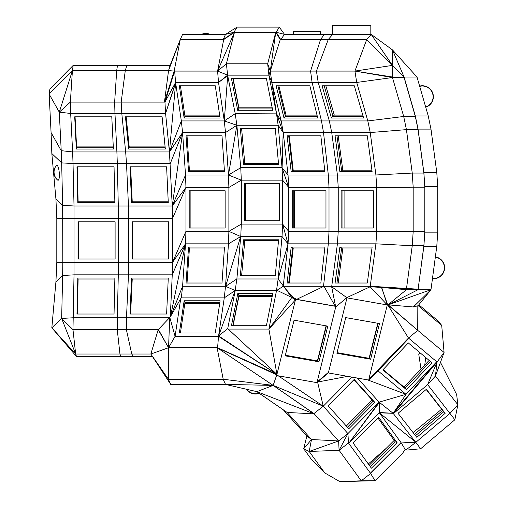 <?xml version="1.0" encoding="UTF-8"?>
<svg xmlns="http://www.w3.org/2000/svg" width="507" height="507" viewBox="0 0 507 507"><rect width="100%" height="100%" fill="white"/><g stroke="black" fill="none" stroke-linecap="round" stroke-linejoin="round"><path stroke-width="0.76" d="M386.169 448.359L368.329 463.968M413.104 432.591L441.635 409.219M259.28 393.331A10.996 10.996 0 0 1 246.453 389.249M76.487 356.522L120.824 356.694L119.95 354.019L75.67 354.019L61.651 318.44L62.653 275.51L55.916 281.93L51.828 327.807L61.651 318.44L72.976 329.677L75.67 354.019L51.828 327.807L76.487 356.522L75.67 354.019M55.916 281.93L56.809 262.385L62.805 262.385L62.653 275.51L74.022 274.838L74.022 205.994L62.653 205.329L61.664 162.893L51.834 153.526L55.916 198.902L62.653 205.329L62.805 262.385L118.448 262.385L118.448 218.447L56.809 218.447L56.809 262.385M56.809 218.447L55.916 198.902M201.387 34.394A10.996 10.996 0 0 1 210.215 34.394M419.631 86.101A10.996 10.996 0 0 1 432.94 93.7A10.996 10.996 0 0 1 425.728 107.218M435.374 256.865A10.996 10.996 0 0 1 444.525 269.179A10.996 10.996 0 0 1 432.452 278.654M440.463 362.347L456.649 394.528L457.859 404.744L454.868 419.758L427.635 384.61L435.437 376.048L457.859 404.744L450.051 413.306L415.81 442.338L420.626 448.79L454.868 419.758M406.183 449.785L415.81 442.338L401.291 442.985L370.642 473.5L361.257 480.807L375.003 480.712L370.642 473.5L348.734 443.34L379.375 412.825L401.291 442.985L405.137 449.348L407.121 450.058L420.626 448.79M405.137 449.348L402.691 453.144L375.003 480.712L339.867 481.65L324.772 472.917L311.742 459.83L303.706 448.771L306.849 435.963L283.324 409.833M421.013 368.995L418.795 354.57L419.676 352.466M369.235 465.223L394.18 440.387M324.772 472.917L309.194 451.477L311.501 439.512L287.127 412.445L314.258 413.877L256.846 391.645L287.127 412.445L256.815 391.638M306.849 435.963L311.501 439.512L303.706 448.771L309.194 451.477L339.088 450.292L348.474 442.985L347.929 433.586L338.625 440.944L309.194 451.477M339.867 481.65L361.257 480.807L339.088 450.292L347.929 433.586L348.474 442.985M418.833 304.802L437.997 320.88L441.705 325.405L418.155 305.639L430.975 289.693L388.267 304.859L413.357 306.969L430.975 289.693L418.155 305.639M436.793 246.263L430.975 289.693L418.053 289.693L423.871 246.263L436.793 246.263L437.725 232.149L424.803 232.149L423.871 246.263M437.725 186.665L436.793 172.551L430.975 129.114L418.053 129.114L423.871 172.551L424.803 186.665L437.725 186.665L437.725 232.149M430.975 129.114L428.25 115.964L417.008 77.02L404.085 77.02L415.328 115.964L428.25 115.964M332.693 34.394L328.219 39.565L366.713 39.565L354.925 71.081L270.294 71.081L280.257 39.565L280.726 39.565L284.509 34.394L279.294 27.105L276.233 32.277L284.509 34.394L371.187 34.394L366.713 39.565L404.085 77.02L392.456 49.882L392.456 65.39L371.187 34.394L392.456 49.882L417.008 77.02M370.82 34.394L370.82 25.35L332.617 25.35L332.617 34.394M324.328 34.394L320.544 39.565L280.726 39.565L276.233 32.277L233.974 32.277L237.035 27.105L279.294 27.105M237.035 27.105L225.514 34.394L223.2 39.565L233.974 32.277L225.514 34.394L182.583 34.394L180.264 39.565L223.701 39.565L217.598 71.081L174.161 71.081L168.546 70.574L72.419 70.574L70.365 102.097L70.676 113.46L59.287 112.167L61.22 150.661L51.08 132.574L51.834 153.526M73.198 65.409L72.419 70.574L59.287 112.167L49.141 94.074L49.927 88.909L73.198 65.409L170.099 65.409L168.546 70.574L180.264 39.565L170.099 65.409M72.419 70.574L49.141 94.074L51.08 132.574M56.328 165.478L54.477 168.552L53.818 172.069C53.869 175.314 55.143 177.982 57.64 180.061A7.561 1.825 -95.1 0 0 59.256 172.57A7.561 1.825 -95.1 0 0 56.328 165.478A10.723 10.723 0 0 0 57.64 180.061M152.582 356.694L170.726 384.414L168.406 379.249L150.845 354.019L152.582 356.694L120.824 356.694M133.493 356.694L131.757 354.019L150.845 354.019L170.726 384.414L225.514 384.414L223.2 379.249L273.153 385.396L225.514 384.414L256.846 391.645L273.153 385.396L217.097 347.726L223.2 379.249L168.406 379.249L168.546 347.726L217.598 347.726L276.942 374.369L218.587 335.919L235.172 290.511L224.271 297.869L218.523 336.363L217.598 347.726M278.837 85.803L285.986 115.102L317.014 115.102M325.824 85.803L334.284 115.102L362.784 115.102M424.758 365.034L425.728 357.543M414.453 434.322L442.598 410.455M370.199 466.548L395.143 441.711L378 418.123M259.001 393.14A10.723 10.723 0 0 1 246.852 389.338M311.501 439.512L338.625 440.944L339.088 450.292M353.062 442.953L378.716 417.407L397.063 442.662L371.403 468.208L353.062 442.953M415.81 442.338L393.394 413.649L427.635 384.61L437.053 362.017L435.437 376.048L444.081 352.466L441.705 325.405M401.291 442.985L415.55 442.009L379.375 412.825L379.261 402.596L348.734 443.34L379.078 402.152L379.261 402.596M435.336 257.131A10.723 10.723 0 0 1 444.259 269.147A10.723 10.723 0 0 1 432.49 278.387M424.803 186.665L424.803 232.149M423.871 172.551L436.793 172.551M418.053 129.114L415.328 115.964M419.707 86.361A10.723 10.723 0 0 1 432.674 93.776A10.723 10.723 0 0 1 425.652 106.958M320.443 34.394L320.443 31.548L293.306 31.548L293.306 34.394M328.219 39.565L320.544 39.565L310.582 71.081L312.09 82.445L271.803 82.445L276.556 113.866L281.195 120.939L321.482 120.939L312.09 82.445L318.219 82.445L316.431 71.081L328.219 39.565M202.116 34.394A10.723 10.723 0 0 1 209.492 34.394M117.478 65.409L116.699 70.574L114.645 102.097L70.365 102.097L59.287 112.167M126.832 65.409L125.28 70.574L121.186 102.097L114.645 102.097L114.956 113.46L70.676 113.46L72.615 151.954L61.22 150.661L61.664 162.893L73.033 163.558L72.615 151.954L116.895 151.954L117.313 163.558L73.033 163.558L74.022 205.994L118.302 205.994L117.313 163.558L126.496 163.558L125.666 151.954L169.439 151.954L182.583 132.549L181.335 120.939L224.271 120.939L235.223 113.657L227.618 75.156L218.523 82.445L175.587 82.445L165.58 113.46L121.807 113.46L121.186 102.097L164.452 102.097L168.546 70.574M169.496 317.775L126.477 317.775L128.474 274.838L172.247 274.838L170.289 316.938L158.197 329.677L168.546 347.726L150.845 354.019L158.197 329.677L72.976 329.677L74.022 274.838L118.302 274.838L118.448 262.385L128.759 262.385L128.759 218.447L172.532 218.447L172.532 262.385L128.759 262.385L128.474 274.838L118.302 274.838L117.301 317.775L73.021 317.775L61.651 318.44M131.757 354.019L119.95 354.019L117.256 329.677L117.301 317.775L126.477 317.775L126.389 329.677L131.757 354.019M233.093 78.515L238.879 107.814L272.196 107.814M285.986 115.102L285.283 116.059M334.284 115.102L333.314 116.223M403.933 387.082L429.131 360.401M346.325 426.038L372.106 399.928M395.143 441.711L397.063 442.662M338.625 440.944L313.966 413.554L323.27 406.202L347.929 433.586L379.046 402.076L393.134 413.313L379.306 412.483M401.037 442.63L370.744 472.79L370.997 473.139L401.037 442.636M416.811 437.332L398.039 413.313L426.381 389.281L445.146 413.306L416.811 437.332M379.375 412.825L393.134 413.313L393.394 413.649L437.053 362.017L444.081 352.466L417.743 330.361L417.825 305.803L413.357 306.969M280.726 39.565L275.745 32.277L270.294 71.081L268.9 75.156L276.505 113.657L278.147 125.261L236.864 125.261L228.461 174.985L240.755 167.697L282.038 167.697L278.147 125.261L283.229 132.549L288.033 174.985L375.915 174.985L412.242 173.064L423.871 173.064L424.803 187.178L413.173 187.178L413.173 231.629L424.803 231.629L423.871 245.743L418.053 289.693L388.267 304.859M423.871 173.064L418.053 129.634L415.328 116.477L403.699 116.477L392.456 77.533L404.085 77.533L404.085 77.02L392.456 77.02L392.456 65.39L354.925 71.081L356.713 82.445L318.219 82.445L329.328 120.939L321.482 120.939L323.517 132.549L283.229 132.549L281.195 120.939L271.803 82.445L270.294 71.081L267.677 63.793L226.395 63.793L234.462 32.277L223.2 39.565M280.257 39.565L275.745 32.277L267.677 63.793L268.9 75.156L227.618 75.156L226.395 63.793L217.598 71.081L218.523 82.445L224.271 120.939L227.706 75.606L218.523 82.445M180.264 39.565L174.161 71.081L164.452 102.097L174.662 71.081L175.587 82.445L164.959 102.097L165.58 113.46L169.439 151.954L181.335 120.939L175.587 82.445M76.969 166.803L114.043 166.803L114.88 202.749L77.805 202.749L76.969 166.803M276.556 113.866L235.223 113.657L236.864 125.261L225.52 132.549L182.583 132.549L172.247 205.994L185.524 174.985L182.583 132.549L170.276 163.558L126.496 163.558L128.474 205.994L118.302 205.994L118.448 218.447L128.759 218.447L128.474 205.994L172.247 205.994L172.532 218.447L185.949 187.438L172.247 205.994L169.439 151.954L175.65 82.895L165.58 113.46M78.027 221.812L115.102 221.812L115.102 259.026L78.027 259.026L78.027 221.812M114.043 314.029L114.88 278.083L77.805 278.083L76.969 314.029L114.043 314.029M184.789 303.706L219.658 303.706M76.544 146.111L113.251 146.111M129.114 146.111L165.035 146.111M184.789 115.102L219.658 115.102M293.255 170.802L289.288 135.794M317.287 116.223L285.327 116.223L277.906 85.803M342.878 170.802L338.188 135.794M363.107 116.223L332.966 116.223L324.182 85.803M344.076 228.011L344.076 190.797M369.09 358.303L377.785 323.263M338.188 283.02L342.878 248.005M415.531 435.697L443.676 411.83L426.184 389.446M317.401 360.889L326.102 325.849M379.078 402.152L405.961 394.307L378.064 370.902L408.826 338.334L408.496 338.055L417.743 330.361L388.235 304.859M443.676 411.83L445.146 413.306M367.594 379.87L405.949 394.307L406.322 393.939L393.134 413.313L437.053 362.017L408.826 338.334L369.273 379.47L368.804 379.388L408.496 338.055L369.273 379.47L378.064 370.902M387.975 304.948L417.743 330.361M387.849 304.992L408.496 338.055M387.817 304.986L406.424 289.693L381.479 287.431L387.728 304.98L387.278 304.961L368.804 379.388M369.273 379.47L369.109 380.136L328.346 372.949L346.984 297.856L387.278 304.961L381.549 286.93L418.053 289.18L381.479 287.431L418.053 289.693L406.424 289.693M423.871 245.743L412.242 245.743L413.173 231.629L376.733 231.369L376.733 187.438L413.173 187.178L412.242 173.064L406.424 129.634L403.699 116.477L367.822 120.939L356.713 82.445L392.456 77.533L354.925 71.081L392.456 77.02L392.456 77.533M418.053 129.634L406.424 129.634L370.23 132.549L367.822 120.939L329.328 120.939L331.73 132.549L323.517 132.549L328.321 174.985L329.011 187.438L338.239 187.438L338.239 231.369L329.011 231.369L329.011 187.438L288.73 187.438L288.73 231.369L329.011 231.369L328.321 243.829L323.517 286.265L323.96 286.271L335.19 306.158L296.639 299.358L323.96 286.271M415.328 116.477L404.085 77.533M223.701 39.565L234.462 32.277L217.598 71.081L227.618 75.156M114.956 113.46L121.807 113.46L125.666 151.954L116.895 151.954L114.956 113.46M174.662 71.081L164.959 102.097L164.452 102.097M113.403 149.045L111.781 116.813L74.706 116.813L76.329 149.045L113.403 149.045M114.861 201.811L78.116 201.811L77.805 202.749M78.116 201.811L77.298 166.803M78.344 259.026L78.344 221.812M114.861 279.021L78.116 279.021L77.805 278.083M77.298 314.029L78.116 279.021M170.289 316.938L180.726 298.623L175.086 336.363L168.546 347.726L169.763 317.274L175.086 336.363L218.523 336.363L276.942 374.369L273.153 385.396L314.258 413.877M272.417 108.935L238.873 108.935L232.865 78.515M285.327 116.223L284.002 118.03L317.731 118.03L309.866 85.803L276.138 85.803L284.002 118.03M332.966 116.223L331.401 118.03L363.627 118.03L354.323 85.803L322.097 85.803L331.401 118.03M430.386 361.453L405.188 388.134L383.115 369.609M353.918 379.73L373.203 401.145L347.415 427.255M233.093 325.716L238.879 296.424L272.196 296.424M313.966 413.554L273.153 385.396L323.27 406.202L351.985 377.119M357.441 378.083L379.046 402.076M328.137 405.841L354.184 379.458L374.825 402.387L348.778 428.77L328.137 405.841M406.322 393.939L436.73 361.745L393.134 413.313M406.487 389.712L431.945 362.759L408.306 342.928L382.855 369.882L406.487 389.712L405.188 388.134M381.479 287.431L370.161 286.759L331.667 286.759L337.421 243.829L375.915 243.829L412.242 245.743L406.519 288.47M381.549 286.93L370.23 286.265L375.915 243.829L376.733 231.369L338.239 231.369L337.421 243.829L288.033 243.829L288.73 231.369L282.595 224.081L282.595 180.15L282.038 167.697L288.033 174.985L288.73 187.438L282.595 180.15L241.313 180.15L228.885 187.438L185.949 187.438L185.949 231.369L172.532 262.385L185.524 243.829L185.949 231.369L228.885 231.369L228.885 187.438L228.461 174.985L225.52 132.549L224.271 120.939L236.864 125.261L240.755 167.697L241.313 180.15L228.461 174.985L185.524 174.985L185.949 187.438M375.915 174.985L376.733 187.438L338.239 187.438L337.421 174.985L331.73 132.549L370.23 132.549L375.915 174.985M341.148 190.797L373.374 190.797L373.374 228.011L341.148 228.011L341.148 190.797M268.9 75.156L271.803 82.445M231.439 78.515L266.409 78.515L272.772 110.741L237.802 110.741L231.439 78.515M179.332 85.803L215.279 85.803L220.095 118.03L184.149 118.03L179.332 85.803M125.451 116.813L162.101 116.813L165.326 149.045L128.683 149.045L125.451 116.813M113.308 147.233L76.601 147.233L76.329 149.045M76.601 147.233L75.068 116.813M132.067 221.812L168.717 221.812L168.717 259.026L132.067 259.026L132.067 221.812M129.957 314.029L166.607 314.029L168.28 278.083L131.63 278.083L129.957 314.029M168.546 347.726L158.304 329.322M180.726 298.623L181.335 297.869L224.271 297.869L225.52 286.265L228.461 243.829L185.524 243.829L172.247 274.838L172.532 262.385M215.279 333.004L220.095 300.778L184.149 300.778L179.332 333.004L215.279 333.004M276.6 375.497L276.822 374.869L217.097 347.726L276.942 374.369L295.587 299.276L335.919 306.386L335.716 307.046L346.782 297.634L331.667 286.759L335.564 306.279L335.919 306.386M219.823 302.59L184.96 302.59L184.149 300.778M180.416 333.004L184.96 302.59M130.61 314.029L132.238 279.021L131.63 278.083M168.235 279.021L132.238 279.021M165.149 147.233L129.222 147.233L126.173 116.813M219.823 116.223L184.96 116.223L180.416 85.803M238.873 108.935L237.802 110.741M324.803 170.802L292.659 170.802L288.692 135.794M371.999 170.802L341.642 170.802L336.952 135.794M294.269 228.011L294.269 190.797M342.954 228.011L342.954 190.797M378.07 323.314L369.369 358.354L337.047 352.657M289.288 283.02L293.255 248.005M336.952 283.02L341.642 248.005L339.893 247.074L372.119 247.074L367.309 283.02L335.076 283.02L339.893 247.074M371.999 248.005L341.642 248.005M373.203 401.145L374.825 402.387M326.381 325.9L317.686 360.94L285.365 355.242M347.587 376.346L317.585 382.056L323.27 406.202L278.223 375.807M276.657 375.535L317.42 382.722L317.585 382.056L317.116 381.974L328.511 372.284L328.346 372.949M370.636 359.216L336.895 353.265L345.749 317.61L379.483 323.561L370.636 359.216L369.369 358.354M184.96 116.223L184.149 118.03M129.222 147.233L128.683 149.045M129.957 166.803L166.607 166.803L168.28 202.749L131.63 202.749L129.957 166.803M132.695 259.026L132.695 221.812M170.51 316.501L185.41 244.044M181.335 297.869L182.583 286.265L185.524 243.829M170.998 315.493L182.583 286.265L225.628 286.284L236.864 278.977L240.755 236.541L241.313 224.081L228.885 231.369L240.755 236.541L228.461 243.829L228.885 231.369M168.235 201.811L132.238 201.811L130.61 166.803M278.495 163.514L244.805 163.514L241.598 128.505M292.659 170.802L291.183 171.74L324.911 171.74L320.836 135.794L287.108 135.794L291.183 171.74M341.642 170.802L339.893 171.74L335.076 135.794L367.309 135.794L372.119 171.74L339.893 171.74M327.795 326.147L294.06 320.196L285.213 355.851L318.947 361.802L327.795 326.147M317.686 360.94L318.947 361.802M232.865 325.716L238.873 295.302L237.802 293.49L272.772 293.49L266.409 325.716L231.439 325.716L237.802 293.49M272.417 295.302L238.873 295.302M317.585 382.056L328.314 372.93M370.23 286.265L370.161 286.759L387.278 304.961M370.161 286.759L346.782 297.634M292.241 190.797L325.969 190.797L325.969 228.011L292.241 228.011L292.241 190.797M283.229 132.549L276.626 113.986M243.613 164.452L278.584 164.452L275.288 128.505L240.318 128.505L243.613 164.452L244.805 163.514M132.238 201.811L131.63 202.749M189.193 228.011L225.14 228.011L225.14 190.797L189.193 190.797L189.193 228.011M188.547 247.074L224.493 247.074L221.996 283.02L186.05 283.02L188.547 247.074L189.447 248.005L224.424 248.005M235.121 290.536L225.52 286.265M235.172 290.511L236.864 278.977L278.147 278.977L276.505 290.581L235.223 290.581L227.706 328.631L276.942 374.369L268.9 329.075L295.423 299.941L291.817 297.482L268.9 329.075L276.505 290.581L283.229 286.265L323.517 286.265M225.628 286.284L240.654 236.516M227.706 328.631L218.701 335.862M335.716 307.046L317.116 381.974M187.02 283.02L189.447 248.005M224.424 170.802L189.447 170.802L187.02 135.794M293.768 228.011L293.768 190.797M324.803 248.005L292.659 248.005L291.183 247.074L324.911 247.074L320.836 283.02L287.108 283.02L291.183 247.074M288.692 283.02L292.659 248.005M335.564 306.279L331.667 286.759L324.068 286.759M283.166 132.365L282.095 167.855M186.05 135.794L221.996 135.794L224.493 171.74L188.547 171.74L186.05 135.794M295.587 299.276L291.981 296.817L293.065 297.298L283.229 286.265L288.033 243.829L282.595 224.081L241.313 224.081L241.313 180.15M190.131 228.011L190.131 190.797M227.979 329.075L268.9 329.075M293.065 297.298L296.639 299.358M291.981 296.817L291.817 297.482L276.809 290.238M189.447 170.802L188.547 171.74M245.711 220.722L245.711 183.509M278.495 240.717L244.805 240.717L243.613 239.786L278.584 239.786L275.288 275.732L240.318 275.732L243.613 239.786M241.598 275.732L244.805 240.717M288.73 187.438L282.038 167.697M244.469 220.722L279.439 220.722L279.439 183.509L244.469 183.509L244.469 220.722M282.595 224.081L282.038 236.541L278.147 278.977L288.033 243.829L282.038 236.541L240.755 236.541M291.817 297.482L278.147 278.977"/></g></svg>
